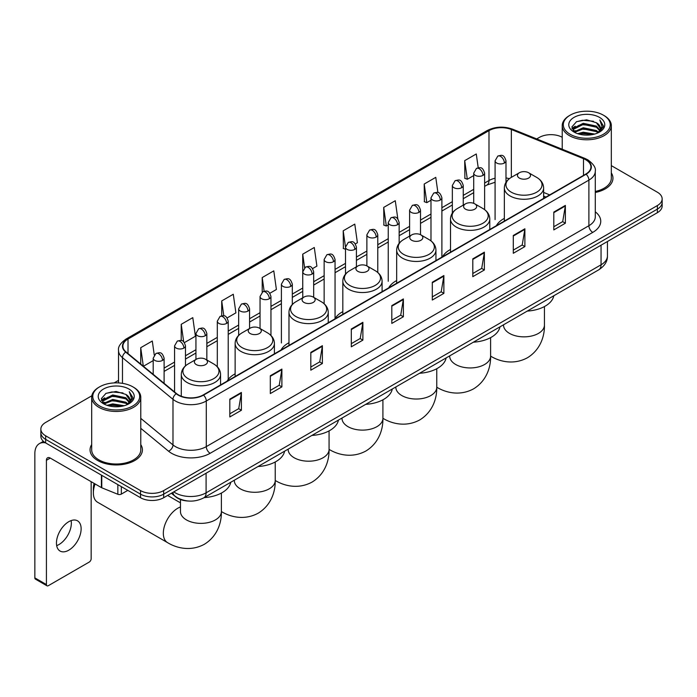 <?xml version="1.0" encoding="UTF-8"?>
<svg xmlns="http://www.w3.org/2000/svg" width="697" height="697" viewBox="0 0 697 697"><rect width="100%" height="100%" fill="white"/><g stroke="black" fill="none" stroke-linecap="round" stroke-linejoin="round"><path stroke-width="1.05" d="M235.133 373.819A28.908 16.693 0 0 0 227.161 381.12M288.976 342.732A28.908 16.693 0 0 0 281.004 350.033M342.819 311.646A28.908 16.693 0 0 0 334.848 318.947M396.663 280.56A28.908 16.693 0 0 0 388.691 287.861M450.506 249.474A28.908 16.693 0 0 0 442.534 256.775M504.349 218.388A28.908 16.693 0 0 0 496.377 225.689M545.847 197.129L543.625 196.232M188.181 501.012A16.362 9.444 180 0 1 175.923 497.005L171.384 493.267M91.821 395.791L45.653 422.452A16.362 9.444 0 0 0 40.853 429.134L40.853 436.261A16.362 9.444 0 0 0 45.653 442.935L140.533 497.719A16.362 9.444 0 0 0 163.673 497.719L657.358 212.69A16.362 9.444 0 0 0 662.15 206.007L662.15 202.444A16.362 9.444 0 0 1 657.358 209.126A16.362 9.444 0 0 0 662.15 202.444L662.15 198.88A16.362 9.444 0 0 0 657.358 192.206L611.321 165.625M40.853 429.134A16.362 9.444 0 0 0 45.653 435.808L140.533 490.592A16.362 9.444 0 0 0 163.673 490.592L163.673 494.156L657.358 209.126L163.673 494.156A16.362 9.444 0 0 1 140.533 494.156A16.362 9.444 0 0 0 163.673 494.156L163.673 497.719M45.653 435.808L45.653 439.371L140.533 494.156L45.653 439.371A16.362 9.444 0 0 1 40.853 432.698A16.362 9.444 0 0 0 45.653 439.371L45.653 442.935M91.682 444.581A26.181 15.116 0 0 0 90.052 449.844A26.181 15.116 0 0 0 97.719 460.525A26.181 15.116 0 0 0 126.253 463.801A26.181 15.116 0 0 0 142.415 449.844A26.181 15.116 0 0 0 140.777 444.581A26.181 15.116 0 0 1 142.415 449.844A26.181 15.116 0 0 1 126.253 463.801A26.181 15.116 0 0 1 97.719 460.525A26.181 15.116 0 0 1 90.052 449.844A26.181 15.116 0 0 1 91.682 444.581M585.811 159.805A17.451 10.08 180 0 1 590.925 166.931A17.451 10.08 180 0 1 585.811 174.05L203.202 394.946A17.451 10.08 180 0 1 176.568 393.605L126.052 351.959A17.451 10.08 180 0 1 122.899 346.174A17.451 10.08 180 0 1 128.013 339.047L488.989 130.635A17.451 10.08 180 0 1 511.345 129.511L583.485 158.672A17.451 10.08 180 0 1 585.811 159.805M586.116 159.622A17.887 10.333 0 0 0 583.729 158.463L511.589 129.302A17.887 10.333 0 0 0 488.684 130.461L127.699 338.873A17.887 10.333 0 0 0 125.695 352.098L176.21 393.753A17.887 10.333 0 0 0 203.515 395.129L586.116 174.233A17.887 10.333 0 0 0 586.116 159.622M229.818 399.137L229.818 416.954L241.389 410.272L241.389 392.455L229.818 399.137M229.818 413.791L238.731 408.642L241.345 393.047A4.365 2.518 -120 0 0 241.389 392.455M238.653 408.686L241.389 410.272M270.314 375.753L270.314 393.57L281.884 386.887L281.884 369.079L270.314 375.753M270.314 390.407L279.227 385.267L281.841 369.663A4.365 2.518 -120 0 0 281.884 369.079M279.148 385.31L281.884 386.887M310.81 352.377L310.81 370.185L322.38 363.512L322.38 345.695L310.81 352.377M310.81 367.031L319.723 361.882L322.336 346.287A4.365 2.518 -120 0 0 322.38 345.695M319.644 361.926L322.38 363.512M351.314 328.993L351.314 346.81L362.884 340.127L362.884 322.31L351.314 328.993M351.314 343.647L360.218 338.498L362.832 322.903A4.365 2.518 -120 0 0 362.884 322.31M360.14 338.55L362.884 340.127M553.801 212.088L553.801 229.905L565.372 223.223L565.372 205.406L553.801 212.088M553.801 226.743L562.714 221.594L565.319 205.998A4.365 2.518 -120 0 0 565.372 205.406M562.636 221.637L565.372 223.223M513.297 235.473L513.297 253.281L524.876 246.599L524.876 228.79L513.297 235.473M513.297 250.118L522.21 244.978L524.824 229.383A4.365 2.518 -120 0 0 524.876 228.79M522.131 245.022L524.876 246.599M472.801 258.848L472.801 276.665L484.371 269.983L484.371 252.166L472.801 258.848M472.801 273.503L481.714 268.362L484.328 252.758A4.365 2.518 -120 0 0 484.371 252.166M481.636 268.406L484.371 269.983M432.306 282.233L432.306 300.041L443.876 293.367L443.876 275.55L432.306 282.233M432.306 296.887L441.218 291.738L443.832 276.143A4.365 2.518 -120 0 0 443.876 275.55M441.14 291.782L443.876 293.367M391.81 305.608L391.81 323.425L403.38 316.743L403.38 298.935L391.81 305.608M391.81 320.263L400.723 315.122L403.328 299.527A4.365 2.518 -120 0 0 403.38 298.935M400.644 315.166L403.38 316.743M595.29 192.468A26.181 15.116 0 0 0 612.959 178.171A26.181 15.116 0 0 0 611.321 172.917A26.181 15.116 0 0 1 612.959 178.171A26.181 15.116 0 0 1 595.29 192.468M163.673 490.592L657.358 205.563A16.362 9.444 0 0 0 662.15 198.88M562.226 137.283A16.362 9.444 0 0 0 539.339 137.422L536.725 138.93M118.534 380.37L114.134 382.906M227.144 317.928L235.9 312.866L233.286 294.256L221.716 300.938L221.716 315.819M184.409 342.602L195.404 336.25L192.79 317.64L181.22 324.314L181.22 340.528M154.255 354.973L152.294 341.016L140.724 347.698L140.724 364.052M355.348 243.906L357.395 242.722L354.782 224.112L343.212 230.794L343.394 248.498M397.83 218.928L395.277 200.727L383.707 207.41L383.899 225.122M437.908 192.564L435.773 177.352L424.203 184.034L424.395 201.738M478.212 167.768L476.278 153.967L464.707 160.65L464.89 178.354M269.878 293.254L276.395 289.49L273.79 270.872L262.211 277.554L262.211 292.148M312.613 268.58L316.9 266.106L314.286 247.496L302.716 254.17L302.777 271.952M302.777 297.785L302.716 271.813M302.716 254.17L304.615 267.744M345.512 249.291L343.212 248.428M343.212 230.794L345.512 247.165A5.454 3.145 0 0 0 347.106 249.387A5.454 3.145 0 0 0 354.817 249.387A5.454 3.145 0 0 0 356.42 247.156C354.207 240.16 352.055 241.554 348.239 242.434A5.454 3.145 60 0 1 350.966 242.704A5.454 3.145 -120 0 1 354.817 249.387M383.707 207.41L386.321 226.028L388.246 224.913M386.321 226.028L383.707 225.053M424.203 184.034L426.817 202.644L430.981 200.239M426.817 202.644L424.203 201.668M464.707 160.65L467.312 179.26L473.716 175.566M467.312 179.26L464.707 178.284M262.211 277.554L264.137 291.224M221.716 300.938L223.807 315.819M181.22 324.314L183.677 341.791M143.408 366.265L153.201 360.61M140.724 347.698L143.321 366.186M570.19 134.303A23.454 13.539 0 0 0 603.358 134.303A23.454 13.539 0 0 0 603.358 115.153L604.133 115.597A24.543 14.175 0 0 1 611.321 125.626A24.543 14.175 0 0 1 596.17 138.712A24.543 14.175 0 0 1 569.423 135.645A24.543 14.175 0 0 1 562.226 125.626A24.543 14.175 0 0 1 569.423 115.597L570.19 115.153A23.454 13.539 0 0 0 570.19 134.303M595.29 191.466A24.543 14.175 0 0 0 611.321 178.171L611.321 125.626M577.586 133.667L583.25 132.212L594.724 134.059M579.207 134.155L583.25 133.327L593.042 134.469M574.075 131.829L583.25 127.76L596.414 130.539L598.54 132.299M574.624 132.308L583.25 128.875L596.414 131.655L597.948 132.831M573.3 131.088L573.605 128.135L583.25 123.308L596.414 126.087L600.021 130.182M573.178 130.548L573.605 129.25L583.25 124.423L596.414 127.203L599.768 130.714M597.808 132.944A13.635 7.876 0 0 0 600.413 128.318A13.635 7.876 0 0 0 596.414 122.75L600.405 128.588M599.507 117.384A18 10.394 0 0 0 574.084 117.357A18 10.394 0 0 0 573.971 132.029A18 10.394 0 0 0 574.049 132.081A18 10.394 0 0 0 599.586 132.029A18 10.394 0 0 0 599.507 117.384M596.414 122.75L586.621 119.823L576.55 121.679L571.88 126.95L574.981 132.578M598.923 132.395L603.28 126.88L603.367 125.887L599.821 119.98L602.051 126.601L597.956 132.874M604.133 115.597L603.358 115.153A23.454 13.539 0 0 0 570.19 115.153M599.821 119.98L603.358 126.113M576.314 121.792L582.483 120.267L593.53 121.261M572.063 128.962L574.075 127.377M578.501 125.495L582.483 124.728L593.138 125.599M578.501 129.947L582.483 129.18L593.138 130.051M579.32 134.19L582.483 133.632L593.025 134.477M571.949 128.518L575.252 126.174M573.701 131.515L575.252 130.627M519.361 178.083A6.543 3.781 0 0 0 528.614 178.083A6.543 3.781 0 0 0 528.614 172.743L536.742 177.43A18.035 10.411 0 0 1 536.742 192.163A18.035 10.411 0 0 1 511.232 192.163A18.035 10.411 0 0 1 511.232 177.43C506.789 180.07 504.497 183.572 504.349 187.946A19.638 11.335 0 0 0 510.099 195.962A19.638 11.335 0 0 0 531.497 198.418A19.638 11.335 0 0 0 543.625 187.946C543.477 183.572 541.186 180.07 536.742 177.43L528.614 172.743A6.543 3.781 0 0 0 519.361 172.743A6.543 3.781 0 0 0 519.361 178.083M527.246 311.097A29.997 17.32 0 0 0 553.81 295.755M465.518 209.17A6.543 3.781 0 0 0 474.77 209.17A6.543 3.781 0 0 0 474.77 203.829L482.899 208.516A18.035 10.411 0 0 1 482.899 223.249A18.035 10.411 0 0 1 457.389 223.249A18.035 10.411 0 0 1 457.389 208.516C452.945 211.156 450.654 214.659 450.506 219.032A19.638 11.335 0 0 0 456.256 227.048A19.638 11.335 0 0 0 477.654 229.505A19.638 11.335 0 0 0 489.782 219.032C489.634 214.659 487.342 211.156 482.899 208.516L474.77 203.829A6.543 3.781 0 0 0 465.518 203.829A6.543 3.781 0 0 0 465.518 209.17M473.402 342.183A29.997 17.32 0 0 0 499.967 326.841M411.674 240.256A6.543 3.781 0 0 0 420.927 240.256A6.543 3.781 0 0 0 420.927 234.915L429.056 239.602A18.035 10.411 0 0 1 429.056 254.335A18.035 10.411 0 0 1 403.546 254.335A18.035 10.411 0 0 1 403.546 239.602C399.102 242.242 396.811 245.745 396.663 250.118A19.638 11.335 0 0 0 402.413 258.134A19.638 11.335 0 0 0 423.811 260.591A19.638 11.335 0 0 0 435.939 250.118C435.791 245.745 433.499 242.242 429.056 239.602L420.927 234.915A6.543 3.781 0 0 0 411.674 234.915A6.543 3.781 0 0 0 411.674 240.256M419.559 373.27A29.997 17.32 0 0 0 446.124 357.927M357.831 271.342A6.543 3.781 0 0 0 367.084 271.342A6.543 3.781 0 0 0 367.084 266.001L375.213 270.689A18.035 10.411 0 0 1 375.213 285.422A18.035 10.411 0 0 1 349.702 285.422A18.035 10.411 0 0 1 349.702 270.689C345.259 273.329 342.968 276.831 342.819 281.205A19.638 11.335 0 0 0 348.57 289.22A19.638 11.335 0 0 0 369.968 291.677A19.638 11.335 0 0 0 382.095 281.205C381.947 276.831 379.656 273.329 375.213 270.689L367.084 266.001A6.543 3.781 0 0 0 357.831 266.001A6.543 3.781 0 0 0 357.831 271.342M365.716 404.356A29.997 17.32 0 0 0 392.28 389.013M303.988 302.428A6.543 3.781 0 0 0 313.241 302.428A6.543 3.781 0 0 0 313.241 297.079L321.369 301.775A18.035 10.411 0 0 1 321.369 316.508A18.035 10.411 0 0 1 295.859 316.508A18.035 10.411 0 0 1 295.859 301.775C291.416 304.415 289.124 307.917 288.976 312.291A19.638 11.335 0 0 0 294.726 320.306A19.638 11.335 0 0 0 316.133 322.763A19.638 11.335 0 0 0 328.252 312.291C328.104 307.917 325.813 304.415 321.369 301.775L313.241 297.079A6.543 3.781 0 0 0 303.988 297.079A6.543 3.781 0 0 0 303.988 302.428M311.873 435.442A29.997 17.32 0 0 0 338.437 420.099M250.145 333.514A6.543 3.781 0 0 0 259.397 333.514A6.543 3.781 0 0 0 259.397 328.165L267.526 332.861A18.035 10.411 0 0 1 267.526 347.585A18.035 10.411 0 0 1 242.016 347.585A18.035 10.411 0 0 1 242.016 332.861C237.572 335.501 235.281 339.003 235.133 343.377A19.638 11.335 0 0 0 240.883 351.393A19.638 11.335 0 0 0 262.29 353.849A19.638 11.335 0 0 0 274.409 343.377C274.261 339.003 271.969 335.501 267.526 332.861L259.397 328.165A6.543 3.781 0 0 0 250.145 328.165A6.543 3.781 0 0 0 250.145 333.514M258.029 466.528A29.997 17.32 0 0 0 284.594 451.186M95.097 483.953A20.457 11.805 120 0 0 93.363 492.884L93.363 488.431A15.003 8.66 -60 0 1 94.13 483.396M93.363 492.884A20.457 11.805 120 0 0 97.597 502.249L167.559 542.641A20.457 11.805 -60 0 1 164.422 526.252A20.457 11.805 -60 0 1 177.787 508.226A20.457 11.805 -60 0 1 180.471 506.963M196.301 364.601A6.543 3.781 0 0 0 205.554 364.601A6.543 3.781 0 0 0 205.554 359.251L213.683 363.947A18.035 10.411 0 0 1 213.683 378.671A18.035 10.411 0 0 1 188.173 378.671A18.035 10.411 0 0 1 188.173 363.947C183.729 366.587 181.438 370.09 181.29 374.463A19.638 11.335 0 0 0 187.04 382.479A19.638 11.335 0 0 0 208.447 384.936A19.638 11.335 0 0 0 220.566 374.463C220.418 370.09 218.126 366.587 213.683 363.947L205.554 359.251A6.543 3.781 0 0 0 196.301 359.251A6.543 3.781 0 0 0 196.301 364.601M204.186 497.614A29.997 17.32 0 0 0 230.751 482.272M71.12 520.589A17.451 10.08 -60 0 1 59.001 544.531A17.451 10.08 -60 0 1 56.675 545.62M68.794 550.177A17.451 10.08 120 0 0 80.19 534.799A17.451 10.08 120 0 0 77.515 520.816A17.451 10.08 120 0 0 68.794 521.678A17.451 10.08 120 0 0 57.389 537.056A17.451 10.08 120 0 0 60.064 551.048A17.451 10.08 120 0 0 68.794 550.177M121.339 486.637L121.339 494.095L127.804 490.366M45.462 442.83A21.816 12.598 -120 0 0 39.372 443.64A21.816 12.598 -120 0 0 34.85 453.625L34.85 577.883L46.42 584.565L46.42 460.308A5.454 3.145 60 0 1 47.553 457.807A5.454 3.145 60 0 1 50.28 458.077L101.405 487.595L101.405 475.127M46.42 584.565A2.727 1.577 120 0 0 46.987 585.811L35.416 579.129A2.727 1.577 -60 0 1 34.85 577.883M46.987 585.811A2.727 1.577 120 0 0 48.346 585.672L89.233 562.07A2.727 1.577 120 0 0 91.159 558.733L91.159 481.679M121.339 494.095A2.727 1.577 180 0 1 117.845 494.278L101.771 487.778A2.727 1.577 180 0 1 101.405 487.595M99.645 405.976A23.454 13.539 0 0 0 132.813 405.976A23.454 13.539 0 0 0 132.813 386.826A23.454 13.539 0 0 0 132.813 386.818L133.589 387.271A24.543 14.175 0 0 1 140.777 397.29A24.543 14.175 0 0 1 125.626 410.376A24.543 14.175 0 0 1 98.878 407.309A24.543 14.175 0 0 1 91.682 397.29A24.543 14.175 0 0 1 98.878 387.271L99.645 386.826A23.454 13.539 0 0 0 99.645 405.976M91.682 397.29L91.682 449.844A24.543 14.175 0 0 0 98.878 459.863A24.543 14.175 0 0 0 125.626 462.93A24.543 14.175 0 0 0 140.777 449.844L140.777 397.29M107.042 405.332L112.705 403.885L124.179 405.724M108.662 405.828L112.705 404.992L122.498 406.142L111.938 405.297L108.776 405.854M103.531 403.502L112.705 399.433L125.869 402.213L127.995 403.964M104.08 403.981L112.705 400.54L125.869 403.319L127.403 404.495M102.755 402.753L103.06 399.799L112.705 394.972L125.869 397.752L129.476 401.847M102.633 402.213L103.06 400.914L112.705 396.088L125.869 398.867L129.224 402.378M127.263 404.608A13.635 7.876 0 0 0 129.869 399.982A13.635 7.876 0 0 0 125.869 394.415L129.86 400.252M128.962 389.048A18 10.394 0 0 0 103.539 389.022A18 10.394 0 0 0 103.426 403.702A18 10.394 0 0 0 103.504 403.746A18 10.394 0 0 0 129.041 403.702A18 10.394 0 0 0 128.962 389.048M125.869 394.415L116.077 391.487L106.005 393.343L101.344 398.614L104.437 404.243M128.387 404.06L132.735 398.545L132.822 397.56L129.276 391.644L131.506 398.266L127.412 404.539M133.589 387.271L132.813 386.826A23.454 13.539 0 0 0 99.645 386.826M129.276 391.644L132.813 397.778M105.77 393.457L111.938 391.941L122.986 392.925M101.518 400.627L103.531 399.05M107.957 397.159L111.938 396.393L122.594 397.264M107.957 401.62L111.938 400.845L122.594 401.716M101.405 400.191L104.707 397.839M103.156 403.18L104.707 402.291M173.78 491.882A21.816 12.598 0 0 0 175.243 492.814A21.816 12.598 0 0 0 206.094 492.814L601.049 264.799A21.816 12.598 0 0 0 607.436 255.886C607.592 261.305 604.717 265.94 598.784 269.791L203.838 497.815A10.908 6.299 60 0 0 206.094 492.814L206.094 473.219M601.049 245.196L601.049 264.799A10.908 6.299 60 0 1 598.784 269.791M172.891 492.396A10.908 7.292 129.5 0 0 174.79 495.942L171.479 493.206M657.358 212.69L657.358 205.563M140.533 497.719L140.533 490.592M595.29 211.818A27.27 15.743 180 0 1 592.755 232.397L210.145 453.294A5.454 3.145 60 0 1 206.286 446.611L588.895 225.715A21.816 12.598 0 0 0 595.29 216.811L595.29 171.201A21.816 12.598 180 0 1 588.895 180.114A5.454 3.145 -120 0 0 586.116 174.233M210.145 453.294A27.27 15.743 180 0 1 171.575 453.294A27.27 15.743 180 0 1 168.526 451.186L140.777 428.315M176.21 393.753A5.454 3.651 129.5 0 0 172.987 399.329L172.987 444.93A21.816 12.598 0 0 0 175.435 446.611A21.816 12.598 0 0 0 206.286 446.611L206.286 401.01A21.816 12.598 180 0 1 172.987 399.329L122.48 357.674A21.816 12.598 180 0 1 118.534 350.452L118.534 382.923M595.29 171.201C596.013 167.794 593.504 163.995 587.771 159.796L584.896 158.411A5.454 2.553 112 0 0 583.729 158.463M584.896 158.411L512.757 129.241C503.722 126.044 495.149 126.514 487.029 130.635A5.454 3.145 60 0 1 488.684 130.461M127.699 338.873A5.454 3.145 -120 0 0 126.052 339.047C120.389 343.116 117.88 346.914 118.534 350.452M125.695 352.098A5.454 3.651 129.5 0 0 122.48 357.674L122.48 383.341M512.757 129.241A5.454 2.553 112 0 0 511.589 129.302M203.515 395.129A5.454 3.145 60 0 1 206.286 401.01L588.895 180.114L588.895 225.715A5.454 3.145 60 0 0 592.755 232.397M140.777 418.366L172.987 444.93A5.454 3.651 -50.5 0 1 168.526 451.186M128.013 339.047L128.013 353.571M583.485 158.672L583.485 175.4M511.345 129.511L511.345 177.369M549.706 194.899L543.625 192.442M509.341 178.693A17.451 10.08 0 0 0 505.987 177.935M495.079 178.24A17.451 10.08 0 0 0 488.989 180.523L484.624 183.041M488.989 130.635L488.989 180.523A9.819 5.672 60 0 1 486.959 185.019L484.624 186.36M473.716 189.34L463.252 195.378M452.344 201.677L441.889 207.715M430.981 214.014L420.518 220.052M409.609 226.351L399.154 232.389M388.246 238.688L377.783 244.725M366.875 251.025L356.42 257.062M345.512 263.361L335.048 269.399M324.14 275.69L313.685 281.727M302.777 288.027L292.313 294.064M281.405 300.363L270.95 306.401M260.042 312.7L249.578 318.738M238.67 325.037L228.215 331.075M217.307 337.374L206.843 343.412M195.935 349.711L185.48 355.749M174.572 362.048L164.109 368.086M391.81 306.175L403.328 299.527M432.306 282.799L443.832 276.143M472.801 259.415L484.328 252.758M513.297 236.03L524.824 229.383M553.801 212.655L565.319 205.998M351.314 329.559L362.832 322.903M310.81 352.935L322.336 346.287M270.314 376.319L281.841 369.663M229.818 399.703L241.345 393.047M544.435 306.549L544.435 325.055A20.457 11.805 180 0 1 538.45 333.401A20.457 11.805 180 0 1 509.524 333.401A20.457 11.805 180 0 1 503.53 325.055L503.574 325.856M544.435 325.055C544.714 335.327 540.898 349.511 527.437 357.753C513.567 365.289 499.374 361.508 490.618 356.132L490.601 356.115A20.457 11.805 -60 0 1 490.601 356.115A20.457 11.805 180 0 1 484.607 364.487A20.457 11.805 180 0 1 455.681 364.487A20.457 11.805 180 0 1 449.687 356.141L449.731 356.942M490.601 337.636L490.601 356.141C490.871 366.413 487.055 380.597 473.594 388.839C459.724 396.375 445.531 392.594 436.775 387.218A20.457 11.805 -60 0 1 436.758 387.201L436.775 387.218A20.457 11.805 180 0 1 430.763 395.574A20.457 11.805 180 0 1 401.838 395.574A20.457 11.805 180 0 1 395.844 387.227L395.896 388.029M382.932 418.296A20.457 11.805 -60 0 1 382.914 418.287L382.914 418.287C391.688 423.671 405.881 427.461 419.751 419.925C433.212 411.683 437.028 397.499 436.758 387.227L436.758 368.722M382.914 399.808L382.914 418.313A20.457 11.805 180 0 1 376.92 426.66A20.457 11.805 180 0 1 347.995 426.66A20.457 11.805 180 0 1 342 418.313L342.053 419.115M382.914 418.313C383.184 428.585 379.368 442.769 365.908 451.003C352.037 458.548 337.845 454.758 329.089 449.382L329.071 449.373A20.457 11.805 -60 0 1 329.071 449.373A20.457 11.805 180 0 1 323.077 457.746A20.457 11.805 180 0 1 294.151 457.746A20.457 11.805 180 0 1 288.157 449.399L288.209 450.192M275.245 480.468A20.457 11.805 -60 0 1 275.228 480.46L275.228 480.46C284.001 485.844 298.194 489.634 312.064 482.089C325.525 473.855 329.341 459.671 329.071 449.399L329.071 430.894M275.228 461.98L275.228 480.486A20.457 11.805 180 0 1 269.234 488.832A20.457 11.805 180 0 1 240.308 488.832A20.457 11.805 180 0 1 234.314 480.486L234.366 481.278M275.228 480.486C275.498 490.758 271.682 504.933 258.221 513.175C244.351 520.72 230.158 516.93 221.402 511.554L221.385 511.546A20.457 11.805 -60 0 1 221.385 511.546A20.457 11.805 180 0 1 215.39 519.918A20.457 11.805 180 0 1 186.465 519.918A20.457 11.805 180 0 1 180.471 511.572L180.523 512.365M504.393 163.028A5.454 3.145 0 0 0 505.987 160.807C503.774 153.81 501.622 155.204 497.806 156.084A5.454 3.145 60 0 1 500.533 156.355A5.454 3.145 -120 0 1 504.393 163.028A5.454 3.145 0 0 1 496.682 163.028A5.454 3.145 0 0 1 495.079 160.807L497.806 156.084M483.021 175.365A5.454 3.145 0 0 0 484.624 173.144C482.411 166.147 480.259 167.541 476.443 168.421A5.454 3.145 60 0 1 479.17 168.691A5.454 3.145 -120 0 1 483.021 175.365A5.454 3.145 0 0 1 475.31 175.365A5.454 3.145 0 0 1 473.716 173.144L476.443 168.421M461.658 187.702A5.454 3.145 0 0 0 463.252 185.48C461.039 178.484 458.887 179.878 455.071 180.75A5.454 3.145 60 0 1 457.798 181.02A5.454 3.145 -120 0 1 461.658 187.702A5.454 3.145 0 0 1 453.947 187.702A5.454 3.145 0 0 1 452.344 185.48L455.071 180.75M440.286 200.039A5.454 3.145 0 0 0 441.889 197.817C439.676 190.821 437.524 192.206 433.708 193.086A5.454 3.145 60 0 1 436.435 193.357A5.454 3.145 -120 0 1 440.286 200.039A5.454 3.145 0 0 1 432.576 200.039A5.454 3.145 0 0 1 430.981 197.817L433.708 193.086M418.923 212.376A5.454 3.145 0 0 0 420.518 210.145C418.305 203.149 416.153 204.543 412.336 205.423A5.454 3.145 60 0 1 415.063 205.693A5.454 3.145 -120 0 1 418.923 212.376A5.454 3.145 0 0 1 411.213 212.376A5.454 3.145 0 0 1 409.609 210.145L412.336 205.423M397.551 224.713A5.454 3.145 0 0 0 399.154 222.482C396.942 215.486 394.79 216.88 390.973 217.76A5.454 3.145 60 0 1 393.7 218.03A5.454 3.145 -120 0 1 397.551 224.713A5.454 3.145 0 0 1 389.841 224.713A5.454 3.145 0 0 1 388.246 222.482L390.973 217.76M376.188 237.05A5.454 3.145 0 0 0 377.783 234.819C375.57 227.823 373.418 229.217 369.602 230.097A5.454 3.145 60 0 1 372.329 230.367A5.454 3.145 -120 0 1 376.188 237.05A5.454 3.145 0 0 1 368.478 237.05A5.454 3.145 0 0 1 366.875 234.819L369.602 230.097M333.454 261.723A5.454 3.145 0 0 0 335.048 259.493C332.835 252.497 330.683 253.891 326.867 254.771A5.454 3.145 60 0 1 329.594 255.041A5.454 3.145 -120 0 1 333.454 261.723A5.454 3.145 0 0 1 325.743 261.723A5.454 3.145 0 0 1 324.14 259.493L326.867 254.771M312.082 274.06A5.454 3.145 0 0 0 313.685 271.83C311.472 264.834 309.32 266.228 305.504 267.108A5.454 3.145 60 0 1 308.231 267.378A5.454 3.145 -120 0 1 312.082 274.06A5.454 3.145 0 0 1 304.371 274.06A5.454 3.145 0 0 1 302.777 271.83L305.504 267.108M290.719 286.397A5.454 3.145 0 0 0 292.313 284.167C290.1 277.171 287.948 278.565 284.132 279.445A5.454 3.145 60 0 1 286.859 279.715A5.454 3.145 -120 0 1 290.719 286.397A5.454 3.145 0 0 1 283.008 286.397A5.454 3.145 0 0 1 281.405 284.167L284.132 279.445M269.347 298.734A5.454 3.145 0 0 0 270.95 296.504C268.737 289.508 266.585 290.902 262.769 291.782A5.454 3.145 60 0 1 265.496 292.052A5.454 3.145 -120 0 1 269.347 298.734A5.454 3.145 0 0 1 261.636 298.734A5.454 3.145 0 0 1 260.042 296.504L262.769 291.782M247.984 311.071A5.454 3.145 0 0 0 249.578 308.841C247.365 301.845 245.213 303.239 241.397 304.119A5.454 3.145 60 0 1 244.124 304.389A5.454 3.145 -120 0 1 247.984 311.071A5.454 3.145 0 0 1 240.273 311.071A5.454 3.145 0 0 1 238.67 308.841L241.397 304.119M226.612 323.399A5.454 3.145 0 0 0 228.215 321.178C226.002 314.181 223.85 315.575 220.034 316.455A5.454 3.145 60 0 1 222.761 316.726A5.454 3.145 -120 0 1 226.612 323.399A5.454 3.145 0 0 1 218.902 323.399A5.454 3.145 0 0 1 217.307 321.178L220.034 316.455M205.249 335.736A5.454 3.145 0 0 0 206.843 333.514C204.63 326.518 202.478 327.912 198.662 328.792A5.454 3.145 60 0 1 201.389 329.062A5.454 3.145 -120 0 1 205.249 335.736A5.454 3.145 0 0 1 197.539 335.736A5.454 3.145 0 0 1 195.935 333.514L198.662 328.792M183.877 348.073A5.454 3.145 0 0 0 185.48 345.851C183.267 338.855 181.115 340.249 177.299 341.129A5.454 3.145 60 0 1 180.026 341.399A5.454 3.145 -120 0 1 183.877 348.073A5.454 3.145 0 0 1 176.167 348.073A5.454 3.145 0 0 1 174.572 345.851L177.299 341.129M162.514 360.41A5.454 3.145 0 0 0 164.109 358.188C161.896 351.192 159.744 352.586 155.928 353.466A5.454 3.145 60 0 1 158.655 353.736A5.454 3.145 -120 0 1 162.514 360.41A5.454 3.145 0 0 1 154.804 360.41A5.454 3.145 0 0 1 153.201 358.188L155.928 353.466M46.42 460.308L50.28 458.077M101.771 475.337L101.771 487.778M117.845 494.278L117.845 484.624M203.838 497.815C195.055 502.223 186.282 502.223 177.5 497.815L174.79 495.942M607.436 255.886L607.436 241.51M487.029 130.635L126.052 339.047M495.079 182.257L486.959 185.019M473.716 192.66L463.252 198.697M452.344 204.996L441.889 211.034M430.981 217.333L420.518 223.371M409.609 229.67L399.154 235.708M388.246 242.007L377.783 248.045M366.875 254.344L356.42 260.382M345.512 266.681L335.048 272.719M324.14 279.018L313.685 285.056M302.777 291.355L292.313 297.392M281.405 303.683L270.95 309.721M260.042 316.02L249.578 322.058M238.67 328.357L228.215 334.394M217.307 340.694L206.843 346.731M195.935 353.03L185.48 359.068M174.572 365.367L164.109 371.405M545.969 197.059L543.625 196.11M573.143 130.897L573.143 129.99M562.226 149.245L562.226 125.626M543.625 198.41L543.625 187.946M504.349 221.088L504.349 187.946M519.361 172.743L511.232 177.43M489.782 229.496L489.782 219.032M450.506 252.175L450.506 219.032M465.518 203.829L457.389 208.516M435.939 260.582L435.939 250.118M396.663 283.261L396.663 250.118M411.674 234.915L403.546 239.602M382.095 291.668L382.095 281.205M342.819 314.347L342.819 281.205M357.831 266.001L349.702 270.689M328.252 322.755L328.252 312.291M288.976 345.424L288.976 312.291M303.988 297.079L295.859 301.775M274.409 353.841L274.409 343.377M235.133 376.511L235.133 343.377M250.145 328.165L242.016 332.861M221.385 493.067L221.385 511.572C221.663 521.835 217.839 536.019 204.378 544.261C190.508 551.806 176.315 548.016 167.559 542.641M220.566 384.927L220.566 374.463M181.29 396.253L181.29 374.463M196.301 359.251L188.173 363.947M180.471 502.859L167.62 495.436M180.471 499.531L180.471 511.572M505.987 182.326L505.987 160.807M495.079 219.59L495.079 160.807M484.624 209.649L484.624 173.144M473.716 203.332L473.716 173.144M463.252 205.127L463.252 185.48M452.344 213.099L452.344 185.48M441.889 256.601L441.889 197.817M430.981 240.883L430.981 197.817M420.518 234.697L420.518 210.145M409.609 236.1L409.609 210.145M399.154 243.297L399.154 222.482M388.246 281.274L388.246 222.482M377.783 272.501L377.783 234.819M366.875 265.879L366.875 234.819M356.42 266.812L356.42 247.156M345.512 274.139L345.512 247.156L348.239 242.434M335.048 318.285L335.048 259.493M324.14 303.761L324.14 259.493M313.685 297.34L313.685 271.83M292.313 304.502L292.313 284.167M281.405 342.959L281.405 284.167M270.95 335.457L270.95 296.504M260.042 328.54L260.042 296.504M249.578 328.496L249.578 308.841M238.67 335.388L238.67 308.841M228.215 379.473L228.215 321.178M217.307 366.753L217.307 321.178M206.843 360L206.843 333.514M195.935 359.46L195.935 333.514M185.48 365.864L185.48 345.851M174.572 391.958L174.572 345.851M164.109 383.333L164.109 358.188M153.201 374.341L153.201 358.188M39.372 443.64L43.397 441.314M102.598 402.561L102.598 401.655"/></g></svg>

